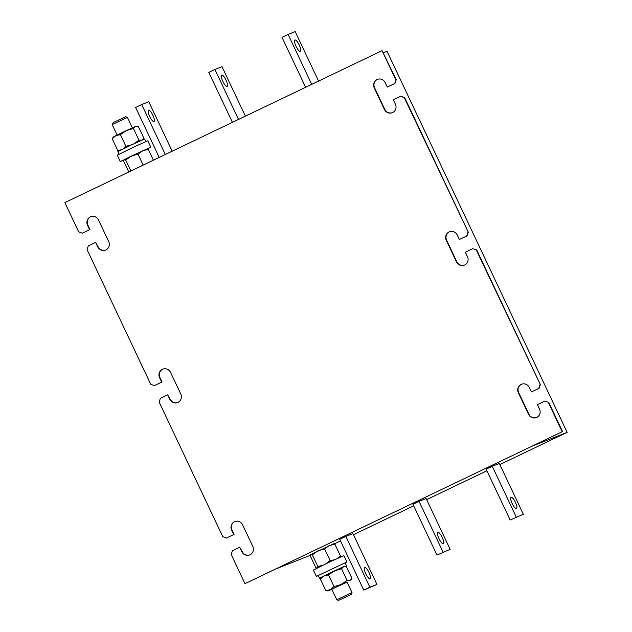 <?xml version="1.0" encoding="UTF-8"?>
<svg xmlns="http://www.w3.org/2000/svg" width="632" height="632" viewBox="0 0 632 632"><rect width="100%" height="100%" fill="white"/><g stroke="black" fill="none" stroke-linecap="round" stroke-linejoin="round"><path stroke-width="0.95" d="M515.404 502.345A6.32 1.714 64.4 0 0 511.075 497.273A6.32 1.714 64.4 0 0 512.212 503.609A6.32 1.714 64.4 0 0 516.534 508.681A6.32 1.714 64.4 0 0 515.404 502.345M299.244 45.069A6.32 1.714 64.4 0 0 294.923 39.998A6.32 1.714 64.4 0 0 296.053 46.334A6.32 1.714 64.4 0 0 300.382 51.405A6.32 1.714 64.4 0 0 299.244 45.069M369.001 572.481A6.32 1.714 64.4 0 0 364.672 567.41A6.32 1.714 64.4 0 0 365.81 573.745A6.32 1.714 64.4 0 0 370.139 578.817A6.32 1.714 64.4 0 0 369.001 572.481M152.849 115.206A6.32 1.714 64.4 0 0 148.52 110.134A6.32 1.714 64.4 0 0 149.658 116.47A6.32 1.714 64.4 0 0 153.979 121.541A6.32 1.714 64.4 0 0 152.849 115.206M442.203 537.413A6.32 1.714 -115.6 0 1 443.34 543.749A6.32 1.714 -115.6 0 1 439.011 538.677A6.32 1.714 -115.6 0 1 437.873 532.341A6.32 1.714 -115.6 0 1 442.203 537.413M226.043 80.138A6.32 1.714 -115.6 0 1 227.18 86.473A6.32 1.714 -115.6 0 1 222.859 81.402A6.32 1.714 -115.6 0 1 221.721 75.066A6.32 1.714 -115.6 0 1 226.043 80.138M112.164 124.599L113.239 122.545L125.602 116.746L127.403 117.394L112.164 124.599L117.094 135.035M123.919 160.038L120.293 161.531L117.291 155.18L134.189 146.845L147.777 140.77L150.779 147.114L147.359 148.955M120.293 161.531L150.779 147.114M336.769 599.752L352.008 592.547L347.007 581.961L331.76 589.166L336.761 599.752L338.57 600.4L351.36 594.349L338.57 600.4M345.104 562.978L346.881 561.966L343.879 555.615L330.291 561.698L313.385 570.032L316.387 576.384L318.299 575.641M346.881 561.966L316.387 576.384M310.407 555.283L275.844 568.926L244.987 583.676L231.178 554.462L232.418 550.756L239.733 547.249L241.835 551.697A6.32 6.083 -111.5 0 0 249.648 554.943A6.32 6.083 -111.5 0 0 252.816 546.435L242.609 524.837A6.32 6.083 -111.5 0 0 234.796 521.59A6.32 6.083 -111.5 0 0 231.628 530.098L233.729 534.546L226.414 538.053L222.772 536.679L159.122 402.039L160.362 398.326L167.685 394.826L169.787 399.266A6.32 6.083 -111.5 0 0 177.6 402.521A6.32 6.083 -111.5 0 0 180.768 394.005L170.561 372.414A6.32 6.083 -111.5 0 0 162.748 369.159A6.32 6.083 -111.5 0 0 159.58 377.675L161.681 382.123L154.358 385.631L150.716 384.256L87.074 249.616L88.314 245.903L95.637 242.396L97.739 246.843A6.32 6.083 -111.5 0 0 105.544 250.098A6.32 6.083 -111.5 0 0 108.712 241.582L98.505 219.991A6.32 6.083 -111.5 0 0 90.7 216.737A6.32 6.083 -111.5 0 0 87.524 225.253L89.626 229.693L82.31 233.2L78.668 231.833L64.859 202.619L382.06 50.655L396.225 79.727L394.629 83.574L387.313 87.082L385.212 82.642A6.32 6.083 -111.5 0 0 377.399 79.387A6.32 6.083 -111.5 0 0 374.231 87.895L384.438 109.494A6.32 6.083 -111.5 0 0 392.251 112.741A6.32 6.083 -111.5 0 0 395.419 104.233L393.317 99.785L400.633 96.277L404.275 97.652L468.28 232.149L404.63 97.51L400.633 96.277M383.442 52.685L387.013 51.271L567.141 432.335L499.857 464.567M339.937 557.519L340.443 555.884L334.921 544.207L329.28 545.534L324.603 548.9L317.975 550.835L312.311 554.817L310.652 554.596L333.846 543.717M244.987 583.676L562.188 431.719L532.041 446.192L567.141 432.335M486.893 470.777L426.655 499.636M413.699 505.845L353.454 534.704M340.498 540.913L334.336 543.868M510.166 520.002L486.15 469.197L492.249 466.274L499.335 463.469L523.351 514.282L510.166 520.002L523.351 514.282M376.956 584.418L363.763 590.138L339.747 539.333L345.846 536.41L352.933 533.606L376.956 584.418L369.862 587.215L345.846 536.41M443.064 552.147L419.048 501.342L412.949 504.265L436.965 555.07L450.158 549.35L436.965 555.07M419.048 501.342L426.134 498.537L450.158 549.35M476.331 250.075L540.328 384.58L476.686 249.932L472.689 248.708L476.686 249.932M539.973 384.722L538.733 388.427L531.417 391.935L529.316 387.487A6.32 6.083 -111.5 0 0 521.503 384.24A6.32 6.083 -111.5 0 0 518.335 392.748L528.542 414.339A6.32 6.083 -111.5 0 0 536.355 417.594A6.32 6.083 -111.5 0 0 539.523 409.086L537.421 404.638L544.737 401.13L548.734 402.363L562.543 431.577M548.379 402.505L562.188 431.719M467.925 232.292L466.685 236.005L459.361 239.512L457.26 235.065A6.32 6.083 -111.5 0 0 449.447 231.81A6.32 6.083 -111.5 0 0 446.279 240.326L456.486 261.917A6.32 6.083 -111.5 0 0 464.299 265.171A6.32 6.083 -111.5 0 0 467.467 256.655L465.365 252.215L472.689 248.708M382.06 50.655L395.869 79.869M531.417 391.935L539.088 388.285L540.328 384.58M536.529 417.523A6.32 6.083 68.5 0 1 528.897 414.205L518.69 392.606A6.32 6.083 68.5 0 1 521.677 384.169M548.734 402.363L544.737 401.13M387.313 87.082L394.984 83.44L396.225 79.727M392.425 112.67A6.32 6.083 68.5 0 1 384.793 109.352L374.586 87.761A6.32 6.083 68.5 0 1 377.581 79.316M459.361 239.512L467.04 235.862L468.28 232.149M464.481 265.1A6.32 6.083 68.5 0 1 456.841 261.774L446.634 240.184A6.32 6.083 68.5 0 1 449.628 231.747M105.726 250.019A6.32 6.083 68.5 0 1 98.086 246.701L95.637 242.396M82.31 233.2L89.981 229.558L87.88 225.111A6.32 6.083 68.5 0 1 90.874 216.673M249.822 554.872A6.32 6.083 68.5 0 1 242.19 551.554L239.733 547.249M226.414 538.053L234.085 534.403L231.983 529.964A6.32 6.083 68.5 0 1 234.978 521.519M177.774 402.45A6.32 6.083 68.5 0 1 170.142 399.132L167.685 394.826M154.358 385.631L162.037 381.981L159.935 377.533A6.32 6.083 68.5 0 1 162.93 369.096M492.249 466.274L516.265 517.079M318.575 81.07L295.191 31.6L288.105 34.397L311.718 84.356M288.105 34.397L281.998 37.32L305.619 87.279M363.763 590.138L369.862 587.215M159.217 157.415L135.603 107.456L141.702 104.533L148.789 101.736L172.173 151.206M165.315 154.492L141.702 104.533M238.517 119.424L214.904 69.465L208.805 72.388L232.418 122.347M214.904 69.465L221.99 66.668L245.374 116.138M322.81 565.253L317.833 566.493L317.327 568.129L315.858 567.718L310.336 556.042L310.841 554.406M334.921 544.207L333.451 543.804M334.375 559.794L330.125 560.576L324.603 548.9M340.443 555.884L337.204 558.491M317.833 566.493L312.311 554.817M330.125 560.576L325.97 563.744M346.297 565.506L345.04 562.843L318.236 575.507L319.492 578.177L344.606 566.454M321.301 577.474L319.492 578.177M341.557 568.768L334.541 570.807L343.516 566.73L341.557 568.768L347.079 580.445L350.002 580.445L351.961 578.406L346.447 566.73L343.516 566.73L345.198 566.509M334.541 570.807L328.49 574.899L323.916 575.926L320.313 578.991L321.467 577.237L334.541 570.807M347.079 580.445L341.027 584.529L334.012 586.575L328.49 574.899M334.012 586.575L330.402 589.64L325.836 590.667L320.313 578.991M325.836 590.667L327.953 590.967L331.832 589.324M327.953 590.967L347.079 582.112M128.794 171.983L123.73 161.263L124.228 159.627L131.361 156.057L125.697 160.038L124.228 159.627M153.402 160.196L148.315 149.429L146.845 149.018M148.315 149.429L142.666 150.748L137.989 154.121L131.361 156.057L147.232 148.939M143.18 165.094L137.989 154.121M130.879 170.988L125.697 160.038M142.54 139.814L143.859 138.155L138.337 126.479L135.406 126.471L137.089 126.25M133.447 128.509L135.406 126.471L126.432 130.555L120.38 134.64L115.814 135.667L112.204 138.74L113.357 136.986L115.814 135.667L126.432 130.555L133.447 128.509L138.969 140.185L141.892 140.193M131.733 144.783L125.902 146.316L120.38 134.64M138.969 140.185L134.087 143.677M121.336 149.8L117.726 150.416L112.204 138.74M125.902 146.316L123.106 148.923M117.726 150.416L119.567 150.692M119.069 154.176L117.868 151.641L131.156 145.06L144.673 138.969L145.874 141.505M350.815 580.168L351.534 579.125M351.36 594.349L352.008 592.547M142.864 139.672L143.425 138.866M127.403 117.394L132.333 127.83"/></g></svg>
